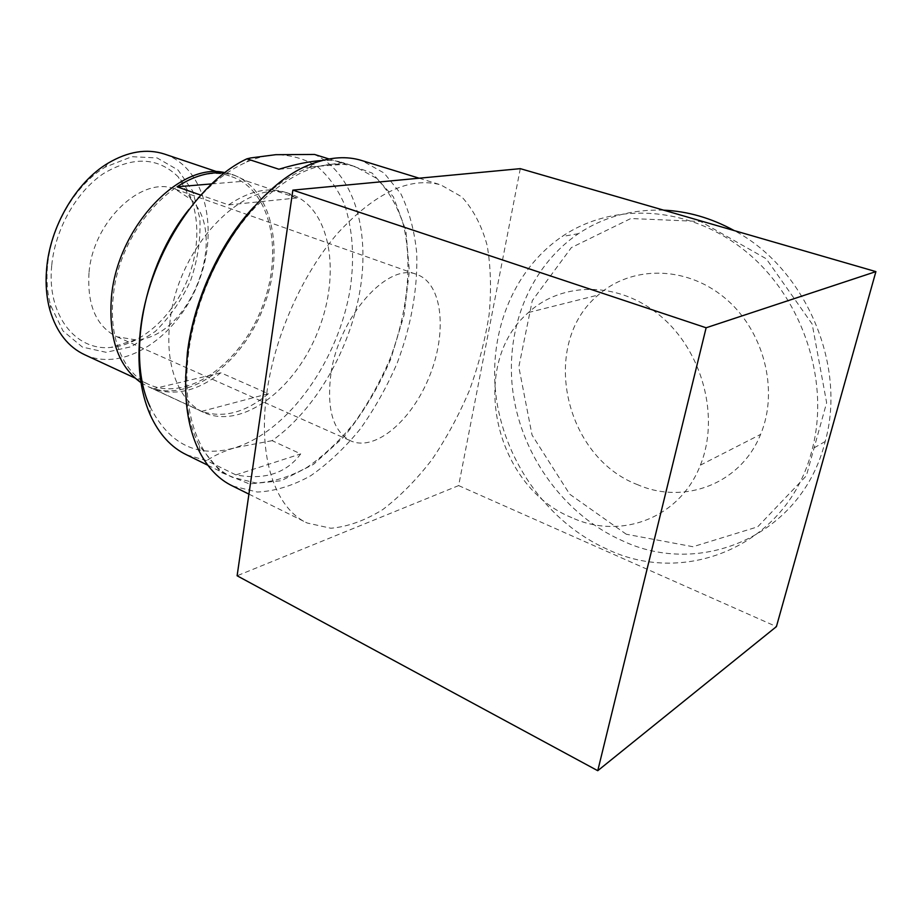 <?xml version="1.0" encoding="UTF-8"?>
<svg xmlns="http://www.w3.org/2000/svg" width="922" height="922" viewBox="0 0 922 922"><rect width="100%" height="100%" fill="white"/><g stroke="black" fill="none" stroke-linecap="round" stroke-linejoin="round"><path stroke-width="0.69" stroke-dasharray="4.61 3.46" d="M186.763 454.903L206.666 460.608L235.882 474.899C264.741 480.258 286.35 473.263 300.71 453.901L272.105 440.658C315.727 409.702 350.256 349.196 360.179 289.347C369.976 229.659 353.656 172.967 314.529 154.447M272.105 440.658L234.822 447.781C289.278 430.908 338.87 359.522 350.314 288.148C354.647 257.203 352.7 229.278 344.459 204.361C337.798 189.091 328.877 176.575 317.687 166.801C305.309 158.953 291.329 154.919 275.747 154.689C266.354 155.276 256.662 157.731 246.67 162.053C226.201 171.043 207.001 186.809 189.056 209.329M267.103 390.767C257.169 457.266 275.482 508.863 307.233 523.016L330.883 528.248C347.928 526.716 365.273 520.457 382.895 509.486C400.252 496.186 416.583 479.601 431.899 459.709C446.329 438.388 458.799 415.373 469.321 390.64C478.518 365.412 485.11 340.126 489.098 314.794C491.461 289.911 490.815 266.781 487.15 245.402C481.699 225.533 473.217 209.329 461.715 196.801L440.728 184.849C409.841 176.494 375.623 192.479 338.086 232.782C303.084 272.889 275.252 334.536 267.103 390.767M520.296 168.657L458.637 485.594L237.115 575.777M330.906 373.813C326.469 409.552 333.211 431.969 351.144 441.073C376.095 451.688 412.699 419.406 429.813 375.427C447.354 331.609 442.537 283.388 416.894 274.514C388.3 261.664 338.881 316.315 330.906 373.813M232.678 486.067L257.319 492.048C274.952 491.207 292.781 485.756 310.783 475.694C328.451 463.351 344.966 447.746 360.352 428.857C374.77 408.538 387.102 386.468 397.359 362.657C411.224 325.558 417.689 289.243 416.779 253.688C414.6 231.18 409.287 211.23 400.863 193.816L384.071 173.025L362.012 160.624M185.622 377.847C185.483 404.965 190.059 427.612 199.371 445.799L221.05 472.364L249.401 483.935L281.233 480.742L313.595 464.285L343.941 436.798C362.519 413.92 378.101 388.104 390.663 359.373L404.055 315.105L409.345 271.114L405.864 230.558L393.337 196.755L372.108 173.071L343.341 162.572L309.204 167.574C290.418 174.512 272.002 187.581 253.942 206.793M188.63 352.458C180.608 413.966 200.166 462.925 232.344 477.285L255.924 482.967C272.808 482.148 289.877 476.939 307.118 467.327C324.037 455.537 339.861 440.601 354.578 422.507C368.374 403.052 380.164 381.904 389.948 359.096C407.547 312.742 412.849 263.277 403.179 223.965C397.082 205.341 388.104 190.07 376.245 178.153L355.016 166.525C323.887 157.962 290.315 171.861 254.322 208.222C220.842 244.399 195.141 300.549 188.63 352.458M329.05 158.976L345.762 164.185L340.771 162.076C336.023 160.635 329.857 160.105 322.274 160.497M150.217 414.831L150.067 406.763C169.441 444.681 197.688 458.361 234.822 447.781C223.758 451.158 214.365 455.433 206.666 460.608M169.948 322.089C164.416 366.022 179.456 402.142 204.338 412.733C243.028 429.767 295.812 388.473 318.194 330.779C341.267 273.338 330.744 207.554 290.649 194.093C247.303 175.653 177.381 245.413 169.948 322.089M140.997 382.676L148.165 386.629C187.927 404.216 241.149 364.916 262.908 308.755C285.382 252.87 273.2 188.226 231.941 174.408L224.922 172.656M224.334 173.106L234.684 175.33L246.508 181.012L296.93 197.965L285.428 192.341C268.048 186.832 249.101 191.027 228.575 204.903L200.766 195.13M153.121 388.83L201.618 411.362C223.228 418.53 245.494 412.653 268.394 393.717L220.819 372.776C197.792 390.963 175.215 396.31 153.121 388.83L220.819 372.776M113.222 296.93C108.496 338.927 124.147 373.94 149.272 384.67C188.203 401.854 240.365 363.372 261.71 308.294C283.745 253.481 271.783 190.139 231.41 176.598C187.592 158.215 119.238 223.723 113.222 296.93M85.078 354.924C124.931 372.603 177.289 336.565 198.034 283.446C219.494 230.604 206.182 168.645 165.038 154.251M47.483 266.262C46.261 280.357 47.287 293.38 50.595 305.355L63.042 330.986L82.427 347.087L106.122 352.308L131.293 346.718L155.265 331.459C169.902 317.122 181.749 299.996 190.796 280.092C197.781 259.382 200.8 238.833 199.878 218.445L192.721 191.096L178.073 170.051L157.097 157.927L131.846 156.694L105.154 167.136C75.178 185.034 50.722 226.582 47.483 266.262M51.713 265.709C46.607 315.001 75.742 351.224 110.847 347.41C141.769 344.955 173.232 315.992 187.834 278.94C202.471 241.898 199.21 199.463 178.177 176.828C158.008 157.132 133.125 156.037 103.529 173.543C76.376 191.661 55.02 229.324 51.713 265.709M88.996 272.993C87.094 305.355 96.395 326.607 116.898 336.761L135.546 339.826C189.217 338.478 229.463 236.539 190.981 199.417L175.18 189.114C142.288 175.18 92.891 221.107 88.996 272.993M458.637 485.594L776.416 626.614M607.172 549.224C548.913 523.074 506.259 463.789 496.601 400.113C487.173 336.461 511.491 271.01 562.074 236.516C612.323 202.298 687.086 204.707 744.227 250.139C801.379 295.328 830.515 379.553 812.317 448.899C788.759 545.663 685.415 587.107 607.172 549.224M663.621 210.158C631.824 209.179 603.426 217.004 578.451 233.658C528.341 267.587 504.069 331.966 513.289 394.547C522.716 457.139 564.863 515.294 622.442 540.765C699.81 577.668 801.84 536.477 825.178 441.511C847.041 363.994 804.618 267.668 734.223 230.592M638.012 484.857C563.607 456.966 539.485 343.537 598.263 295.005C630.902 265.882 684.839 265.133 724.047 297.322C763.381 329.235 779.482 389.637 760.581 434.412C740.735 484.154 683.997 504.887 638.012 484.857M626.292 534.23L569.715 494.227L532.063 435.08L518.809 366.91L532.282 300.641L571.363 247.603L630.821 218.526L700.57 221.487L766.251 258.771L812.19 324.095L826.631 402.718L806.37 475.775L757.665 526.842L692.975 546.723L626.292 534.23M571.836 517.668C493.789 486.343 467.592 364.374 528.479 312.512C562.305 281.371 618.985 280.887 660.671 316.154C702.495 351.109 720.047 416.951 700.374 465.161C679.745 518.752 620.114 540.027 571.836 517.668M278.905 169.233L345.762 164.185M201.618 411.362L268.394 393.717M211.703 183.904L246.508 181.012M228.575 204.903L296.93 197.965M235.882 474.899L300.71 453.901M248.917 494.123L307.233 523.016M419.164 178.211L440.728 184.849M199.371 445.799L199.844 452.448M309.204 167.574L314.056 163.102M207.83 465.253L232.344 477.285M340.771 162.076L355.016 166.525M246.67 162.053L250.692 157.939M148.165 386.629L204.338 412.733M231.941 174.408L234.684 175.33M285.428 192.341L290.649 194.093M135.004 378.055L149.272 384.67M217.408 171.884L231.41 176.598M50.595 305.355L49.961 310.218M105.154 167.136L108.001 163.217M190.981 199.417L178.177 176.828M135.546 339.826L110.847 347.41M116.898 336.761L351.144 441.073M175.18 189.114L416.894 274.514M578.451 233.658L562.074 236.516M825.178 441.511L812.317 448.899M700.374 465.161L760.581 434.412M528.479 312.512L598.263 295.005"/><path stroke-width="1.38" d="M322.274 160.497C310.414 161.177 295.962 164.081 278.905 169.233L246.9 158.838L250.692 157.939L275.747 154.689L314.529 154.447L329.05 158.976M597.756 770.7L237.115 575.777L292.862 190.128L520.296 168.657L875.9 271.61L706.125 327.771L597.756 770.7L776.416 626.614L875.9 271.61M362.012 160.624L361.251 160.382C347.006 156.083 331.275 156.982 314.056 163.102C257.883 181.242 196.651 271.149 187.373 355.777C182.902 395.146 187.062 427.37 199.844 452.448C208.314 468.491 219.263 479.694 232.678 486.067L248.917 494.123M253.942 206.793C219.966 242.993 193.678 300.318 187.385 352.723L185.622 377.847M246.9 158.838C196.294 182.406 147.52 259.336 140.282 331.344C136.859 364.063 140.179 391.896 150.217 414.831C159.057 434.204 171.25 447.562 186.763 454.903L207.83 465.253M189.056 209.329C143.452 265.674 126.498 357.367 150.067 406.763M224.922 172.656C180.124 161.523 117.278 227.008 111.435 297.23C108.427 338.051 118.281 366.53 140.997 382.676M200.766 195.13L177.07 186.797C193.424 176.067 209.179 171.504 224.334 173.106M165.038 154.251L164.381 154.032C146.759 148.396 127.974 151.45 108.001 163.217C76.157 182.164 50.076 226.455 46.642 268.682C45.339 283.676 46.446 297.518 49.961 310.218C56.576 332.3 68.286 347.202 85.078 354.924L135.004 378.055M292.862 190.128L706.125 327.771M734.223 230.592C711.311 218.065 687.777 211.242 663.621 210.158M177.07 186.797L211.703 183.904M361.251 160.382L419.164 178.211M164.381 154.032L217.408 171.884"/></g></svg>
